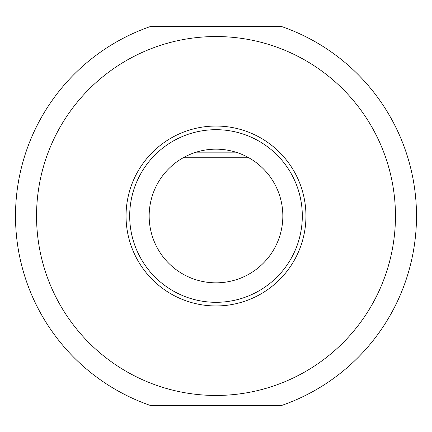 <?xml version="1.0" encoding="UTF-8"?>
<svg xmlns="http://www.w3.org/2000/svg" width="432" height="432" viewBox="0 0 432 432"><rect width="100%" height="100%" fill="white"/><g stroke="black" fill="none" stroke-linecap="round" stroke-linejoin="round"><path stroke-width="0.65" d="M149.164 216A66.836 66.836 0 0 0 216 282.836A66.836 66.836 0 0 0 282.836 216A66.836 66.836 0 0 0 216 149.164A66.836 66.836 0 0 0 149.164 216M188.892 154.91L190.334 154.289L188.892 154.91M237.206 152.62L239.522 153.441L237.881 152.847L194.119 152.847L192.478 153.441L194.794 152.62M237.881 152.847L238.982 153.241L237.881 152.847M241.893 154.386L243.119 154.915L241.893 154.386M245.333 155.947L246.812 156.692L245.333 155.947M197.235 151.853L202.397 150.563M205.07 150.066L207.776 149.672M210.508 149.391L213.251 149.218M218.743 149.218L221.492 149.391M224.224 149.672L226.93 150.066M229.711 150.584L231.741 151.043M232.216 151.162L234.765 151.853M241.666 154.289L243.61 155.137L241.666 154.289M150.352 26.546L281.648 26.546A200.507 200.507 0 0 1 281.648 405.454L150.352 405.454A200.507 200.507 0 0 1 150.352 26.546M157.243 46.435A179.458 179.458 0 0 1 395.458 216A179.458 179.458 0 0 1 157.243 385.565A179.458 179.458 0 0 1 157.243 46.435M126.047 216A89.953 89.953 0 0 1 216 126.047A89.953 89.953 0 0 1 305.953 216A89.953 89.953 0 0 1 216 305.953A89.953 89.953 0 0 1 126.047 216M302.308 216A86.308 86.308 0 0 1 216 302.308A86.308 86.308 0 0 1 129.692 216A86.308 86.308 0 0 1 216 129.692A86.308 86.308 0 0 1 302.308 216M183.983 157.329L184.426 157.772L247.574 157.772L248.017 157.329"/></g></svg>
